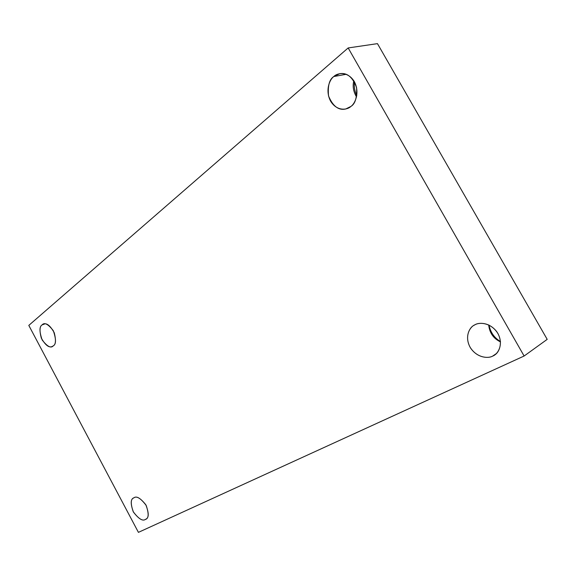 <?xml version="1.0" encoding="UTF-8"?>
<svg xmlns="http://www.w3.org/2000/svg" width="576" height="576" viewBox="0 0 576 576"><rect width="100%" height="100%" fill="white"/><g stroke="black" fill="none" stroke-linecap="round" stroke-linejoin="round"><path stroke-width="0.86" d="M133.92 497.808L133.718 497.916C130.507 499.147 130.406 503.863 133.43 512.071C138.722 518.911 142.711 521.359 145.397 519.43C142.625 521.395 138.571 518.832 133.243 511.74C130.406 503.438 130.637 498.794 133.92 497.808C136.649 495.713 140.731 498.247 146.174 505.418C149.033 513.864 148.774 518.537 145.397 519.43L145.793 519.214C149.018 517.846 149.026 513.036 145.814 504.77C140.443 498.103 136.483 495.785 133.92 497.808M500.458 341.539C494.273 337.802 490.464 332.33 489.024 325.116C490.464 332.33 494.273 337.802 500.458 341.539M500.486 341.892C493.459 338.53 489.535 332.885 488.693 324.958C489.535 332.885 493.459 338.53 500.486 341.892M474.919 324.799L473.969 325.332C469.411 327.391 464.105 337.478 470.678 348.178C477.77 358.43 488.786 358.459 492.703 356.076L496.195 353.686L492.703 356.076C488.714 358.625 476.827 358.258 470.052 347.134C464.018 335.657 470.419 326.405 474.919 324.799C478.757 322.135 490.853 322.106 497.916 333.518C504.115 345.362 497.254 354.643 492.703 356.076L494.554 355.018C499.226 352.67 503.834 341.77 496.634 331.538C489.06 321.862 478.649 322.452 474.919 324.799M356.767 95.681C354.629 91.008 353.866 86.407 354.478 81.878C353.866 86.407 354.629 91.008 356.767 95.681M356.515 96.941C353.326 91.426 352.433 86.04 353.837 80.791C352.433 86.04 353.326 91.426 356.515 96.941M346.183 74.297L333.806 76.536C329.378 79.33 327.629 85.802 328.536 95.954C332.82 106.222 338.544 110.57 345.715 108.994L350.827 106.481C347.472 109.922 337.068 111.737 330.61 101.167C324.799 90.086 329.947 79.07 333.806 76.536C337.032 73.001 347.594 70.74 354.298 81.562C360.281 92.988 354.737 104.119 350.827 106.481C355.19 103.946 357.113 97.675 356.587 87.66C352.757 77.162 347.141 72.504 339.754 73.67L333.806 76.536L346.183 74.297M44.892 323.87L42.127 324.886C39.629 326.254 39.362 330.674 41.328 338.148C45.418 345.226 49.025 348.012 52.157 346.514L53.266 345.866C50.904 348.502 47.203 346.529 42.163 339.941C39.276 331.582 39.262 326.563 42.127 324.886C44.438 322.121 48.168 324.065 53.309 330.71C56.225 339.221 56.21 344.275 53.266 345.866C55.771 344.614 56.11 340.265 54.281 332.813C50.256 325.598 46.634 322.704 43.409 324.13L42.127 324.886L44.892 323.87M28.8 325.397L348.163 47.945L377.46 43.639L348.163 47.945L524.117 356.018L547.2 339.365L377.46 43.639L547.2 339.365L524.117 356.018L138.42 532.361L28.8 325.397L138.42 532.361L524.117 356.018L348.163 47.945L28.8 325.397"/></g></svg>
